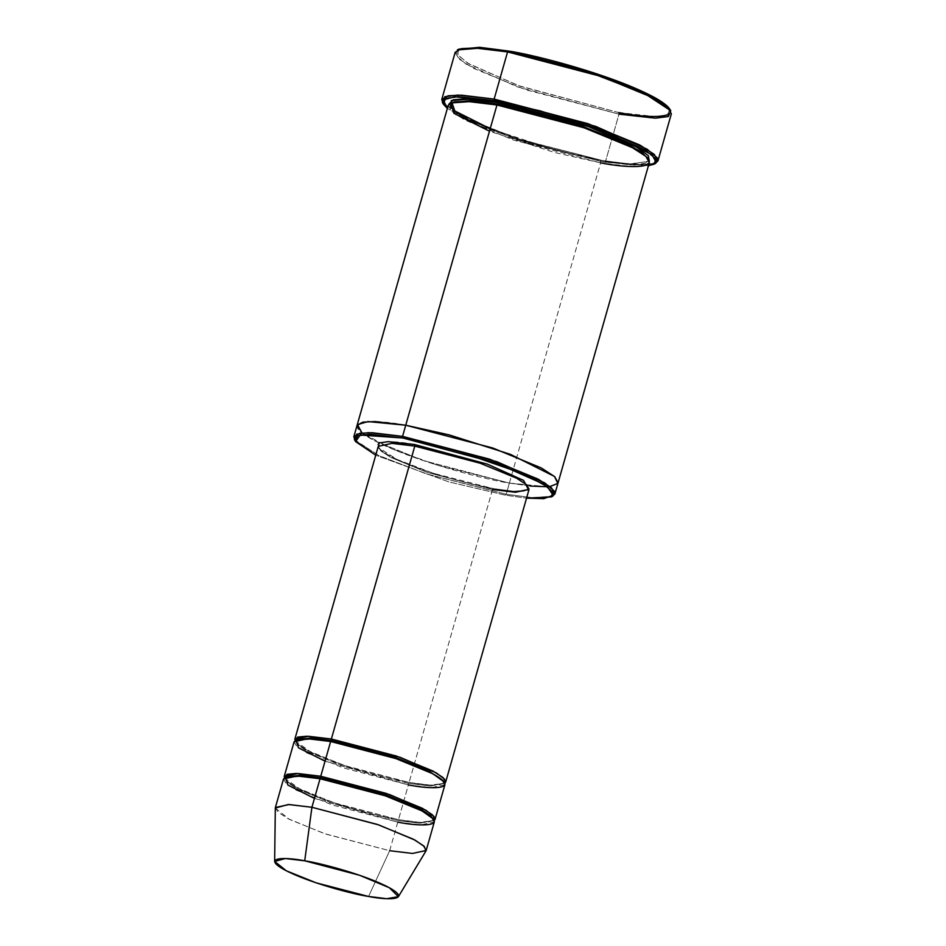 <?xml version="1.0" encoding="UTF-8"?>
<svg xmlns="http://www.w3.org/2000/svg" width="946" height="946" viewBox="0 0 946 946"><rect width="100%" height="100%" fill="white"/><g stroke="black" fill="none" stroke-linecap="round" stroke-linejoin="round"><path stroke-width="0.71" stroke-dasharray="4.73 3.55" d="M294.892 740.612L311.246 752.318L347.371 766.532L409.098 782.437L492.535 489.508L427.249 472.421L390.911 457.474L380.836 450.946L378.27 446.323L380.836 450.946L390.911 457.474L427.249 472.421L492.535 489.508L493.54 488.633L513.56 491.246L528.814 490.205L513.56 491.246L493.54 488.633L433.339 473.307L397.001 459.425L378.01 447.245M414.514 444.502C393.678 440.221 359.894 438.826 388.25 455.002C418.392 471.486 475.885 486.138 493.54 488.633L492.535 489.508L515.416 492.263L529.074 489.283L523.646 491.211C517.19 491.837 507.115 490.962 493.41 488.585L493.41 488.585C468.116 483.95 442.574 476.938 416.808 467.56C399.933 461.234 388.298 455.665 381.912 450.864C378.542 447.765 377.324 446.252 378.27 446.323M458.916 49.109L457.403 54.395L467.596 63.098L518.254 85.566L618.696 112.55L618.991 114.147L517.367 86.855L466.106 64.127L455.795 55.317L457.332 49.961M604.553 162.192L528.069 143.201L479.468 125.676L447.34 108.459L479.468 125.676L528.069 143.201L604.553 162.192L648.412 165.727L604.553 162.192L605.558 161.317L604.553 162.192M442.373 102.487L468.211 119.551L519.626 139.369L605.558 161.317L521.329 139.925L470.245 120.497L442.894 103.291M505.199 495.148L448.664 481.833L375.751 455.192L448.664 481.833L505.199 495.148L526.544 498.152L505.199 495.148L506.205 494.261L505.199 495.148M354.407 439.547L378.447 455.416L426.279 473.851L506.205 494.261L427.982 474.407L380.481 456.362L354.927 440.351M283.516 778.96L286.082 783.584L296.157 790.111L332.495 805.058L397.781 822.145L389.657 850.702L324.36 833.603L288.022 818.668L277.947 812.129L275.381 807.517M275.31 808.038L289.5 819.437L325.814 834.088L389.657 850.702L368.573 896.465L389.657 850.702L411.817 853.41L425.972 850.951M284.285 777.849L300.639 789.555L336.764 803.769L398.491 819.662L397.497 820.549L333.288 803.733L297.552 789.047L287.643 782.626L285.124 778.085L285.905 776.973L285.124 778.085L287.643 782.626L297.552 789.047L333.288 803.733L397.497 820.549L398.491 819.662L419.563 822.334L434.249 820.56L419.563 822.334L398.491 819.662L333.193 802.575L296.855 787.64L286.792 781.1L284.226 776.489M433.351 818.964L433.41 820.324L419.989 823.245L397.497 820.549L419.989 823.245L433.41 820.324L428.1 822.204C421.75 822.819 411.841 821.956 398.361 819.626C373.481 815.062 348.365 808.168 323.024 798.932C306.421 792.713 294.986 787.249 288.707 782.519C285.385 779.469 284.19 777.99 285.124 778.085L290.446 776.193C296.784 775.578 306.705 776.441 320.174 778.783L320.174 778.783C349.606 784.281 377.974 792.441 405.255 803.26C429.389 812.732 435.668 820.927 433.41 820.324M389.657 850.702L397.781 822.145L397.497 820.549L397.781 822.145L314.45 798.412M492.535 489.508L409.098 782.437L408.104 783.312L343.895 766.497L308.16 751.81L298.25 745.389L295.731 740.848L296.512 739.737L295.731 740.848L298.25 745.389L308.16 751.81L343.895 766.497L408.104 783.312L409.098 782.437L430.17 785.097L444.857 783.323L430.17 785.097L409.098 782.437L343.8 765.338L307.462 750.403L297.399 743.863L294.833 739.252M443.958 781.739L444.017 783.087L430.596 786.008L408.104 783.312L430.596 786.008L444.017 783.087L443.958 781.739M294.123 741.735L296.689 746.347L306.764 752.886L343.091 767.821L408.388 784.908L408.104 783.312L408.388 784.908L398.491 819.662L408.388 784.908L431.27 787.663L444.927 784.683M455.203 52.255L458.881 58.877L473.307 68.242L525.397 89.645L618.991 114.147L605.558 161.317L618.991 114.147L651.77 118.084L664.991 117.47L671.353 113.827M490.194 128.727L554.805 149.894L601.313 160.382L600.308 161.269L514.34 138.755L466.496 119.09L453.229 110.493L449.858 104.403L451.1 102.747L449.858 104.403L453.229 110.493L466.496 119.09L514.34 138.755L600.308 161.269L601.313 160.382L630.012 163.965L649.358 161.234L630.012 163.965L601.313 160.382L517.829 138.802L469.535 119.586L454.565 110.765L448.912 104.143M648.223 158.904L648.412 160.962L642.559 164.32L630.426 164.888L600.308 161.269L630.426 164.888L642.559 164.32L648.412 160.962L648.223 158.904M497.951 104.107L496.957 104.982L497.951 104.107M448.25 105.29L451.668 111.451L465.089 120.154L513.548 140.079L600.604 162.866L600.308 161.269L600.604 162.866L509.386 483.099L506.205 494.261L509.386 483.099L422.555 460.383L374.108 440.505L360.568 431.79L357.009 425.594M357.032 425.511L360.45 431.672L373.871 440.387L422.33 460.3L509.386 483.099L600.604 162.866L631.1 166.531L643.398 165.952L649.311 162.57M558.069 482.874L552.062 486.209L539.776 486.752L509.386 483.099L530.15 486.055M405.739 425.215C378.424 419.61 334.115 417.765 371.293 438.979C410.836 460.607 486.232 479.823 509.386 483.099L438.164 465.456L392.696 449.161L361.987 432.961M547.415 486.729L509.386 483.099L539.882 486.752L552.168 486.185L558.093 482.791M552.062 496.496L532.03 497.667L506.205 494.261L533 497.738L552.925 496.094M600.604 162.866L554.108 152.377L489.484 131.21M618.991 114.147L618.696 112.55L520.111 86.228L469.11 64.032L457.899 55.164L458.195 49.559M654.916 163.693L633.394 164.982L605.558 161.317L634.364 165.042L655.791 163.28M408.388 784.908L325.057 761.175M397.781 822.145L420.663 824.9L434.32 821.92M618.696 112.55L654.679 116.512L667.45 114.904L669.851 109.192M408.968 782.389C384.088 777.825 358.972 770.931 333.631 761.696C317.028 755.476 305.593 750.012 299.314 745.294C295.992 742.243 294.797 740.753 295.731 740.848L301.053 738.956C307.391 738.353 317.312 739.204 330.781 741.546C360.213 747.044 388.581 755.204 415.862 766.024C439.996 775.495 446.276 783.69 444.017 783.087L438.708 784.967C432.357 785.582 422.448 784.719 408.968 782.389M601.183 160.335C569.362 154.529 536.95 145.731 503.934 133.942C464.238 120.745 444.809 104.048 449.858 104.403C451.23 100.193 466.969 100.406 497.088 105.03C560.943 114.809 656.583 153.098 648.412 160.962C647.029 165.172 631.289 164.971 601.183 160.335"/><path stroke-width="1.42" d="M378.01 447.245L379.251 442.917L388.345 441.652L414.514 444.502L487.403 464.155L523.576 480.379L528.814 490.205L523.576 480.379L487.403 464.155L414.514 444.502L414.797 446.098L480.095 463.197L516.433 478.132L526.508 484.659L529.074 489.283L515.416 492.263L492.535 489.508M458.195 49.559L479.161 47.3L508.57 51.049L480.095 47.359L458.916 49.109L457.332 49.961L478.759 48.199L507.564 51.924L508.57 51.049C533.166 54.525 613.28 74.935 655.282 97.911C694.79 120.461 647.714 118.498 618.696 112.55M442.894 103.291L441.77 99.413L448.132 95.771L461.341 95.156L494.131 99.094L494.427 100.69L594.857 127.675L645.527 150.142L655.72 158.845L654.194 164.143L648.412 165.727L656.169 162.251L651.96 154.706L604.6 131.258L540.225 110.883L494.427 100.69L454.683 96.799L443.284 99.898L447.34 108.459L443.26 104.048L445.661 98.337L458.443 96.729L494.427 100.69L494.131 99.094L457.722 95.073L444.797 96.705L442.373 102.487L443.26 104.048M354.927 440.351L353.851 436.685L359.764 433.292L372.05 432.724L402.558 436.378L402.854 437.986L496.201 463.067L543.276 483.938L552.76 492.038L551.341 496.946L526.544 498.152L543.808 498.66L553.138 495.266L547.462 486.764L524.356 474.218L454.73 449.977L402.854 437.986L360.225 435.006L355.601 441.593L375.751 455.192L355.306 441.108L357.529 435.799L369.401 434.297L402.854 437.986L402.558 436.378L368.692 432.653L356.666 434.167L354.407 439.547L355.306 441.108M275.381 807.517L289.038 804.538L311.92 807.281L320.044 778.735L297.174 775.992L283.516 778.96L275.381 807.517M398.396 896.678L425.972 850.951L424.352 846.54L414.975 840.083L378.684 824.888L311.92 807.281L304.718 860.813L359.551 875.263L389.374 887.75L398.396 896.678L386.772 898.7L368.573 896.465C385.4 899.918 412.693 901.053 389.787 887.987C365.428 874.66 318.979 862.823 304.718 860.813C287.891 857.36 260.599 856.225 283.504 869.291C307.852 882.618 354.312 894.455 368.573 896.465L316.13 882.831L286.307 870.793L274.647 861.428L285.361 858.53L304.718 860.813L311.92 807.281L288.341 804.514L275.31 808.038L274.647 861.428M435.03 819.437L444.927 784.683L442.361 780.072L432.287 773.532L395.948 758.597L330.651 741.498L320.753 776.252L330.651 741.498L331.656 740.623L392.318 756.244L427.84 770.21L443.958 781.739L427.84 770.21L392.318 756.244L331.656 740.623L331.36 739.015L331.656 740.623L310.962 738.01L296.512 739.737L310.962 738.01L331.656 740.623L330.651 741.498L307.781 738.755L294.123 741.735L284.226 776.489L297.884 773.509L320.753 776.252L386.051 793.351L422.389 808.286L432.464 814.825L435.03 819.437L434.249 820.56L434.072 816.504L425.818 810.19L389.728 794.616L320.753 776.252L321.049 777.86L300.355 775.235L285.905 776.973L300.355 775.235L321.049 777.86L320.753 776.252L296.181 773.461L287.028 774.336L284.285 777.849M433.41 820.324L430.891 815.783L420.994 809.362L385.259 794.664L321.049 777.86L381.711 793.481L417.233 807.446L433.351 818.964M314.45 798.412L287.903 785.062L285.231 777.257L300.213 776.158L320.044 778.735L321.049 777.86L320.044 778.735C337.415 781.195 393.962 795.598 423.619 811.822C451.502 827.726 418.274 826.355 397.781 822.145M445.637 782.2L529.074 489.283L526.508 484.659L516.433 478.132L480.095 463.197L414.797 446.098L331.36 739.015L414.797 446.098L391.928 443.355L378.27 446.323L294.833 739.252L308.491 736.272L331.36 739.015L396.658 756.114L432.996 771.049L443.071 777.588L445.637 782.2L444.857 783.323L444.679 779.268L436.425 772.965L400.335 757.391L331.36 739.015L306.788 736.225L297.635 737.1L294.892 740.612M325.057 761.175L298.51 747.825L295.838 740.02L310.82 738.921L330.651 741.498C348.022 743.958 404.569 758.361 434.226 774.585C462.109 790.501 428.881 789.118 408.388 784.908M654.194 164.143L655.791 163.28L657.316 157.935L647.005 149.113L595.744 126.386L494.131 99.094L587.726 123.595L639.803 145.01L654.242 154.364L657.919 160.986L671.353 113.827L667.675 107.205L653.237 97.84L601.159 76.425L507.564 51.924L494.131 99.094L507.564 51.924L474.774 47.986L461.565 48.613L455.203 52.255L441.77 99.413M448.912 104.143L453.193 99.803L465.456 98.786L497.667 102.499L588.388 126.563L636.646 147.127L648.294 155.629L649.358 161.234L648.294 155.629L636.646 147.127L588.388 126.563L497.667 102.499L497.951 104.107L470.564 100.619L451.1 102.747L470.564 100.619L497.951 104.107L497.667 102.499L471.214 99.058L451.23 100.524L454.801 110.942L490.194 128.727M361.987 432.961L357.47 424.636L368.006 421.561L405.739 425.215L449.255 434.912L510.367 454.328L554.474 476.453L557.821 483.418L549.957 486.516L557.821 483.418L554.474 476.453L510.367 454.328L449.255 434.912L405.739 425.215L492.795 448.002L541.242 467.927L554.675 476.63L558.093 482.791L649.311 162.57L645.893 156.409L632.46 147.694L584.013 127.781L496.957 104.982L405.739 425.215L375.243 421.549L362.945 422.129L357.032 425.511L362.945 422.129L375.231 421.549L405.739 425.215L402.558 436.378L496.957 104.982L497.951 104.107L578.597 124.825L626.086 143.414L641.554 152.152L648.223 158.904L641.554 152.152L626.086 143.414L578.597 124.825L497.951 104.107L496.957 104.982C520.099 108.258 595.507 127.474 635.038 149.101C672.228 170.315 627.919 168.471 600.604 162.866M357.009 425.594L448.25 105.29L454.163 101.896L466.461 101.317L496.957 104.982L470.505 101.541L450.521 103.008L454.092 113.425L489.484 131.21M551.341 496.946L552.925 496.094L554.356 491.116L544.766 482.921L497.088 461.778L402.558 436.378L489.614 459.177L538.061 479.09L551.494 487.805L554.912 493.966L558.069 482.874M530.15 486.055L547.415 486.729M554.912 493.966L552.062 496.496M558.093 482.791L554.675 476.63L541.242 467.927L492.795 448.002L405.739 425.215M657.919 160.986L654.916 163.693M426.185 850.466L434.32 821.92L431.754 817.297L421.68 810.769L385.341 795.834L320.044 778.735L311.92 807.281L377.218 824.38L413.556 839.315L423.619 845.854L426.185 850.466L412.527 853.446L389.657 850.702M670.749 110.753L669.851 109.192L644.309 92.318L593.497 72.736L508.57 51.049L507.564 51.924L593.485 73.871L644.9 93.689L670.749 110.753L668.325 116.535L655.389 118.167L618.991 114.147M378.27 446.323L391.928 443.355L414.797 446.098L414.514 444.502M353.851 436.685L357.032 425.511"/></g></svg>
